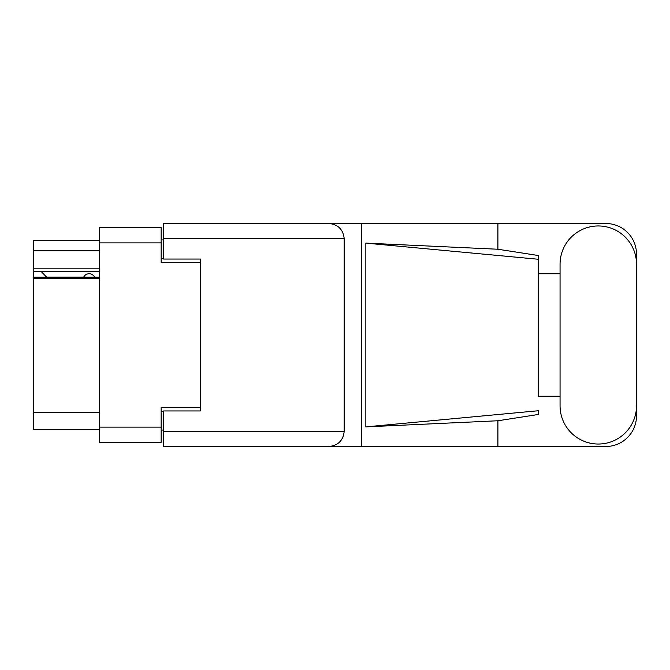 <?xml version="1.0" encoding="UTF-8"?>
<svg xmlns="http://www.w3.org/2000/svg" width="670" height="670" viewBox="0 0 670 670"><rect width="100%" height="100%" fill="white"/><g stroke="black" fill="none" stroke-linecap="round" stroke-linejoin="round"><path stroke-width="1" d="M99.411 278.645L33.5 278.645L33.5 277.196L99.411 277.196M200.364 410.953L200.364 407.528L161.16 407.528L161.16 442.317L99.411 442.317L99.411 227.683L161.16 227.683L161.16 262.472L200.364 262.472L200.364 259.047L200.364 410.953L163.606 410.953L163.606 431.296L344.187 431.296L344.187 238.704L163.606 238.704L163.606 223.512L605.873 223.512A30.627 30.627 0 0 1 636.5 254.139L636.5 273.745M163.606 430.065L161.16 430.065M161.16 239.935L163.606 239.935M99.411 250.471L33.5 250.471L33.5 240.664L99.411 240.664M99.411 429.336L33.5 429.336L33.5 412.67L99.411 412.67M33.5 278.645L33.5 412.67M33.5 250.471L33.5 268.846L99.411 268.846M33.5 268.846L33.5 277.196M33.5 271.417L99.411 271.417M560.053 405.811A38.224 38.224 0 0 0 598.277 444.034A38.224 38.224 0 0 0 636.5 405.811L636.5 264.189A38.224 38.224 0 0 0 598.277 225.966A38.224 38.224 0 0 0 560.053 264.189L560.053 405.811M344.187 431.296C343.224 440.458 338.157 445.517 328.995 446.488L605.873 446.488A30.627 30.627 0 0 0 636.5 415.861L636.5 396.255M560.053 396.255L538.487 396.255L538.487 259.273L538.487 396.255M365.845 243.118L538.487 259.273L538.487 255.546L497.919 249.24L365.845 243.118L365.845 426.882L538.487 410.727L538.487 414.454L497.919 420.76L497.919 446.488M365.845 426.882L497.919 420.76M497.919 249.24L497.919 223.512M328.995 446.488L163.606 446.488L361.515 446.488L361.515 223.512L163.606 223.512M538.487 273.745L560.053 273.745M200.364 259.047L163.606 259.047L163.606 238.704M163.606 446.488L163.606 431.296M328.995 223.512C338.157 224.484 343.224 229.542 344.187 238.704M94.629 277.196A6.122 6.122 0 0 0 83.65 277.12L46.649 277.12A5.394 5.394 0 0 1 46.599 277.07L41.096 271.417M99.411 427.125L161.16 427.125M161.16 242.875L99.411 242.875M161.16 411.69L163.606 411.69M163.606 258.31L161.16 258.31"/></g></svg>
